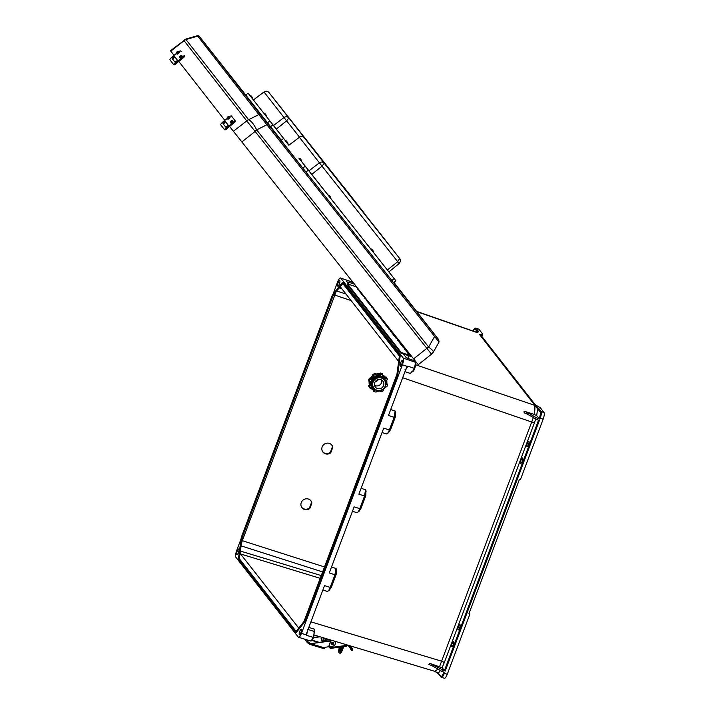 <?xml version="1.0" encoding="UTF-8"?>
<svg xmlns="http://www.w3.org/2000/svg" width="714" height="714" viewBox="0 0 714 714"><rect width="100%" height="100%" fill="white"/><g stroke="black" fill="none" stroke-linecap="round" stroke-linejoin="round"><path stroke-width="1.07" d="M522.202 461.315A2.847 0.741 -72 0 0 522.532 457.915A2.847 0.741 -72 0 0 521.113 459.923A2.847 0.741 -72 0 0 520.783 463.324A2.847 0.741 -72 0 0 522.202 461.315M459.566 627.954A2.847 0.741 -72 0 0 459.896 624.554A2.847 0.741 -72 0 0 458.477 626.562A2.847 0.741 -72 0 0 458.147 629.962A2.847 0.741 -72 0 0 459.566 627.954M527.405 443.189A2.847 0.741 -72 0 0 527.075 446.589A2.847 0.741 -72 0 0 528.494 444.581A2.847 0.741 -72 0 0 528.824 441.181A2.847 0.741 -72 0 0 527.405 443.189M402.384 362.551A2.669 0.696 -72 0 0 402.134 363.167A2.669 0.696 -72 0 0 401.696 364.693M400.75 362.65A3.043 0.794 -72 0 0 400.456 366.3A3.043 0.794 -72 0 0 401.92 364.14A3.043 0.794 -72 0 0 402.33 360.516A3.043 0.794 -72 0 0 400.75 362.65M453.274 644.688A2.847 0.741 108 0 1 451.855 646.697A2.847 0.741 108 0 1 452.194 643.296A2.847 0.741 108 0 1 453.613 641.279A2.847 0.741 108 0 1 453.274 644.688M300.737 633.291A2.669 0.696 108 0 1 301.174 631.756A2.669 0.696 108 0 1 301.424 631.149M300.96 632.738A3.043 0.794 108 0 1 299.496 634.898A3.043 0.794 108 0 1 299.791 631.247A3.043 0.794 108 0 1 301.37 629.114A3.043 0.794 108 0 1 300.96 632.738M339.096 284.6A2.669 0.696 108 0 1 339.534 283.074A2.669 0.696 108 0 1 339.793 282.458M338.159 282.557A3.043 0.794 108 0 1 339.73 280.423A3.043 0.794 108 0 1 339.328 284.047A3.043 0.794 108 0 1 337.856 286.207A3.043 0.794 108 0 1 338.159 282.557M238.833 551.056A2.669 0.696 -72 0 0 238.583 551.663A2.669 0.696 -72 0 0 238.146 553.198M238.369 552.645A3.043 0.794 -72 0 0 238.779 549.021A3.043 0.794 -72 0 0 237.2 551.154A3.043 0.794 -72 0 0 236.905 554.805A3.043 0.794 -72 0 0 238.369 552.645M335.892 292.267L336.348 290.955L332.653 295.587L332.992 295.917L335.892 292.267L242.305 540.685L324.522 566.952M332.992 295.917L242.171 537.544L241.332 543.827L242.305 540.685M320.238 578.349L240.529 553.957L240.181 552.466L239.351 558.759L296.114 631.39M298.747 628.079L240.529 553.957M310.813 500.675A5.641 5.391 -36.2 0 1 311.527 502.442L309.465 507.94A5.641 5.391 -36.2 0 1 301.719 507.324M331.733 445.009A5.641 5.391 -36.2 0 1 332.447 446.786L330.386 452.274A5.641 5.391 -36.2 0 1 322.639 451.667M444.206 678.139C444.992 678.639 446.009 677.354 447.267 674.275L469.955 613.924L468.982 613.603L519.48 479.237L520.461 479.549L543.149 419.198L540.23 418.19L539.864 419.163L536.625 415.637L534.152 414.388L524.04 411.166L527.86 412.808L527.762 414.352L524.174 412.817L524.04 411.166M306.172 620.047L296.06 632.783L295.507 632.211L295.926 631.952L295.739 632.675L306.172 620.047L397.305 377.608L400.224 355.661L343.059 282.503L342.309 282.655L399.367 356.018M352.234 281.968L352.439 282.128A0.714 0.678 142 0 1 352.743 282.342L340.712 278.049C339.935 277.55 338.909 278.835 337.651 281.905L332.974 294.364M241.073 538.856L236.691 550.503C235.575 553.761 235.281 555.974 235.807 557.143L298.407 637.236C299.184 637.745 300.201 636.46 301.46 633.38L402.419 364.783C403.544 361.534 403.838 359.32 403.312 358.142L414.95 362.105L413.701 360.508A0.714 0.678 -38 0 1 414.004 360.722L415.253 362.319A0.714 0.678 142 0 0 414.95 362.105C415.468 363.176 415.227 365.238 414.227 368.317L407.721 366.166C406.632 368.745 405.713 369.95 404.963 369.79L405.57 369.986M319.56 636.638L313.616 637.432C312.536 640.128 311.474 641.306 310.429 640.958L298.407 637.236M347.04 281.896L353.689 283.726L352.439 282.128L340.712 278.049L403.312 358.142M311.902 502.951L309.84 508.448A5.641 5.391 -36.2 0 1 301.897 507.583A5.641 5.391 -36.2 0 1 303.272 499.907A5.641 5.391 -36.2 0 1 311.902 502.951L311.527 502.442M332.822 447.294L330.76 452.792A5.641 5.391 -36.2 0 1 322.817 451.926A5.641 5.391 -36.2 0 1 324.192 444.242A5.641 5.391 -36.2 0 1 332.822 447.294L332.447 446.786M241.332 543.827L240.181 552.466M242.171 537.544L241.493 537.58M240.297 550.806L240.68 545.478L239.931 550.94L321.273 575.582M266.875 595.583L267.152 596.101L267.393 595.449L267.018 595.753L267.393 595.449L238.869 558.937L239.351 558.759M238.565 559.526L239.931 550.94M345.96 293.989L336.339 290.946L338.873 287.778L340.748 287.331L339.873 287.251L342.774 283.601M340.748 287.331L398.644 361.427M472.846 330.894L475.069 328.627L477.63 332.769L478.496 331.403A0.714 0.678 142 0 0 477.577 331.849L477.068 332.358L477.63 332.769L416.806 311.643M478.496 331.403L475.979 328.19L478.889 329.19L482.691 334.063L481.816 336.392M478.889 329.19L474.962 328.065L472.82 330.885M482.691 334.063L479.638 334.643L533.688 403.803L540.23 407.676L544.032 412.549C544.568 413.727 544.273 415.941 543.149 419.198M535.197 404.695L480.718 334.982L479.638 334.643M415.602 364.774L534.197 405.159L538.615 408.337A0.714 0.678 142 0 0 537.704 408.774L534.197 405.159C535.125 406.587 535.107 409.666 534.152 414.388M353.689 283.726A0.714 0.678 -38 0 1 354.09 284.591L353.573 285.957M348.976 284.368L346.683 281.441M403.321 353.921L406.418 357.884L413.701 360.508M370.798 319.113L371.066 319.631L371.316 318.979L400.224 355.661M475.069 328.627A0.714 0.678 142 0 1 475.979 328.19L475.765 328.029M240.663 545.487L241.725 537.481L332.617 295.141M287.189 416.539L286.921 416.012M371.316 318.979L370.932 319.283L371.316 318.979L342.729 282.396L342.309 282.655M338.873 287.778L342.113 289.072M396.93 374.297L304.003 621.448M390.692 409.577L395.11 410.996L395.672 412.701L394.628 417.387L388.559 432.702L390.629 429.516L395.386 416.86L394.119 417.306L395.11 410.996L395.556 411.594M395.529 411.416L395.386 416.86M387.238 433.746L386.479 433.96C387.336 433.969 388.3 432.639 389.362 429.953L394.119 417.306L388.47 415.486L406.409 367.844M382.061 432.541L386.479 433.96L388.559 432.702M361.097 488.305L365.523 489.724L366.077 491.437L365.041 496.114L365.8 495.587L361.043 508.243L358.963 511.429L361.043 508.243M352.466 511.269L356.893 512.688C357.741 512.706 358.705 511.367 359.776 508.68L364.533 496.034L365.523 489.724L365.97 490.322M365.934 490.143L365.8 495.587M356.893 512.688L358.963 511.429L356.92 512.697M331.501 567.032L335.928 568.451L334.937 574.761L330.18 587.408C329.109 590.094 328.145 591.433 327.298 591.415L329.368 590.157L330.689 587.497L335.446 574.841L336.481 570.165L335.928 568.451L336.374 569.058M327.324 591.424L329.368 590.157L331.448 586.97L336.205 574.315L336.348 568.871M322.871 589.996L327.298 591.415M445.17 671.098L429.971 663.431L442.046 667.724L445.17 671.098L539.373 420.475L537.089 419.734L537.58 418.422L539.864 419.163M443.849 672.133L443.528 672.99C442.421 675.685 441.529 676.81 440.841 676.363L438.334 673.15L434.862 671.347L437.977 669.116M442.885 670.357L442.394 671.669L444.679 672.409L444.313 673.382L443.528 672.99M469.214 612.969L469.955 613.924M390.629 429.516L389.362 429.953L383.713 428.141L358.874 494.222L365.041 496.114L360.284 508.77L354.117 506.869L329.279 572.949L334.937 574.761L336.205 574.315M406.212 368.272L407.721 366.166M331.448 586.97L330.18 587.408L324.531 585.596L306.663 633.175M306.779 632.818L306.547 635.326L307.573 630.703M314.481 630.408L314.437 629.186L313.928 631.346C314.285 632.568 314.008 634.576 313.098 637.361L313.598 637.397L314.321 631.72M442.394 671.669L432.666 666.055L433.559 664.966M429.971 663.431L428.855 664.413L432.666 666.055M396.734 377.599L397.305 377.608M533.358 417.574L439.601 666.51M314.437 629.186L308.814 627.41M447.267 674.275L444.313 673.382C443.064 676.461 442.046 677.747 441.261 677.238A0.714 0.678 -38 0 1 440.94 677.015L444.438 678.3M310.197 640.788C310.929 641.306 311.893 640.163 313.098 637.361L306.547 635.326M440.841 676.363A0.714 0.678 -38 0 0 440.94 677.015L438.423 673.802A0.714 0.678 -38 0 1 438.334 673.15L440.44 670.535M313.616 637.432L314.312 631.703A0.714 0.66 156.8 0 0 313.928 631.346L307.422 629.275M399.421 355.742L399.902 355.554L396.975 377.501L350.895 498.854M305.815 619.493L351.413 498.72M539.079 418.779L539.445 417.806C540.427 414.959 540.685 413.022 540.221 411.996L537.704 408.774L536.625 415.637M412.335 371.405L411.853 371.815M415.343 362.971C415.789 363.89 415.584 365.675 414.727 368.344L414.227 368.317C413.129 370.878 412.21 372.065 411.46 371.869L410.55 373.493L404.936 371.682M537.089 419.734L527.762 414.352M537.58 418.422L527.86 412.808M411.487 372.315L410.55 373.493M538.615 408.337L541.132 411.55C541.658 412.728 541.355 414.941 540.23 418.19L539.445 417.806M407.98 358.544L408.328 355.634M408.694 355.768L408.462 358.705M414.727 368.344L414.227 368.317L414.727 368.344M330.76 452.792L330.386 452.274M309.84 508.448L309.465 507.94M410.3 354.697A1.535 1.455 142 0 0 410.193 355.385L409.336 354.287A1.535 1.455 142 0 1 409.434 353.608A1.535 1.455 -38 0 0 409.345 354.43M362.435 294.659L362.123 294.257A1.535 1.455 142 0 1 361.828 293.499L361.659 293.284M364.167 296.872L363.854 296.471A1.535 1.455 142 0 1 363.551 295.676L363.551 295.703A1.535 1.455 -38 0 1 363.551 295.667L362.694 294.605A1.535 1.455 142 0 1 362.694 294.587M364.435 296.962A1.535 1.455 -38 0 1 364.408 296.756A1.535 1.455 142 0 0 364.417 296.819L365.273 297.916M366.166 299.175A1.535 1.455 -38 0 1 366.139 298.934A1.535 1.455 142 0 0 366.148 299.032L367.005 300.121A1.535 1.455 -38 0 1 367.005 300.032M367.871 301.129A1.535 1.455 142 0 0 367.88 301.237L368.736 302.334A1.535 1.455 -38 0 1 368.727 302.209A1.535 1.455 142 0 0 369.031 303.102L369.343 303.504M369.62 303.593A1.535 1.455 -38 0 1 369.593 303.298A1.535 1.455 142 0 0 369.602 303.45L370.459 304.548A1.535 1.455 -38 0 1 370.459 304.387A1.535 1.455 142 0 0 370.762 305.315L371.075 305.717M371.342 305.806A1.535 1.455 -38 0 1 371.316 305.485A1.535 1.455 142 0 0 371.334 305.654L372.19 306.752A1.535 1.455 -38 0 1 372.181 306.574A1.535 1.455 142 0 0 372.485 307.52L372.797 307.921M373.056 307.672A1.535 1.455 142 0 0 373.056 307.868L373.913 308.966A1.535 1.455 -38 0 1 373.913 308.751A1.535 1.455 142 0 0 374.216 309.733L374.529 310.135M374.788 309.858A1.535 1.455 142 0 0 374.788 310.081L375.644 311.179A1.535 1.455 -38 0 1 375.644 310.938A1.535 1.455 142 0 0 375.939 311.938L376.251 312.348M377.376 313.384L377.367 313.384A1.535 1.455 -38 0 1 377.376 313.125A1.535 1.455 142 0 0 377.67 314.151L377.983 314.553M376.528 312.437A1.535 1.455 -38 0 1 376.51 312.027A1.535 1.455 142 0 0 376.51 312.286L377.367 313.384M378.25 314.651A1.535 1.455 -38 0 1 378.241 314.214A1.535 1.455 142 0 0 378.241 314.499L379.098 315.597A1.535 1.455 -38 0 1 379.098 315.302A1.535 1.455 142 0 0 379.393 316.364L379.714 316.766M379.982 316.855A1.535 1.455 -38 0 1 379.964 316.4A1.535 1.455 142 0 0 379.964 316.713L380.821 317.81A1.535 1.455 -38 0 1 380.83 317.489A1.535 1.455 142 0 0 381.124 318.569L381.437 318.971M381.704 318.596A1.535 1.455 142 0 0 381.695 318.917L382.552 320.015A1.535 1.455 -38 0 1 382.561 319.676A1.535 1.455 142 0 0 382.847 320.782L383.168 321.184M383.436 321.282A1.535 1.455 -38 0 1 383.427 320.773A1.535 1.455 142 0 0 383.418 321.13L384.275 322.228A1.535 1.455 -38 0 1 384.293 321.862A1.535 1.455 142 0 0 384.578 322.996L384.891 323.397M385.167 323.487A1.535 1.455 -38 0 1 385.158 322.96A1.535 1.455 142 0 0 385.149 323.344L386.006 324.442A1.535 1.455 -38 0 1 386.024 324.049M386.89 325.7A1.535 1.455 -38 0 1 386.89 325.147A1.535 1.455 142 0 0 386.881 325.548L387.738 326.646A1.535 1.455 -38 0 1 387.756 326.236A1.535 1.455 142 0 0 388.032 327.414L388.345 327.815M389.469 328.859L389.46 328.859A1.535 1.455 -38 0 1 389.487 328.422A1.535 1.455 142 0 0 389.764 329.627L390.076 330.029M388.621 327.913A1.535 1.455 -38 0 1 388.621 327.333A1.535 1.455 142 0 0 388.603 327.762L389.46 328.859M390.344 330.118A1.535 1.455 -38 0 1 390.362 329.52A1.535 1.455 142 0 0 390.335 329.975L391.192 331.073A1.535 1.455 -38 0 1 391.227 330.609A1.535 1.455 142 0 0 391.486 331.832L391.799 332.233M392.075 332.331A1.535 1.455 -38 0 1 392.093 331.707A1.535 1.455 142 0 0 392.057 332.18L392.914 333.277A1.535 1.455 -38 0 1 392.959 332.795A1.535 1.455 142 0 0 393.218 334.045L393.53 334.447M393.798 334.536A1.535 1.455 -38 0 1 393.825 333.893A1.535 1.455 142 0 0 393.789 334.393L394.646 335.491A1.535 1.455 -38 0 1 394.69 334.982A1.535 1.455 142 0 0 394.94 336.258L395.253 336.66M395.529 336.749A1.535 1.455 -38 0 1 395.556 336.08A1.535 1.455 142 0 0 395.511 336.606L396.368 337.695A1.535 1.455 -38 0 1 396.422 337.178M397.252 338.963A1.535 1.455 -38 0 1 397.287 338.266A1.535 1.455 142 0 0 397.243 338.811L398.1 339.909A1.535 1.455 -38 0 1 398.153 339.364A1.535 1.455 142 0 0 398.394 340.676L398.715 341.078M399.028 340.471A1.535 1.455 142 0 0 398.965 341.024L399.822 342.122A1.535 1.455 -38 0 1 399.894 341.551A1.535 1.455 142 0 0 400.126 342.89L400.438 343.291M401.563 344.327L401.554 344.327A1.535 1.455 -38 0 1 401.625 343.746A1.535 1.455 142 0 0 401.848 345.094L402.169 345.496M400.768 342.658A1.535 1.455 142 0 0 400.697 343.238L401.554 344.327M402.5 344.844A1.535 1.455 142 0 0 402.419 345.442L403.276 346.54A1.535 1.455 -38 0 1 403.356 345.933A1.535 1.455 142 0 0 403.58 347.307L403.892 347.709M404.16 347.798A1.535 1.455 -38 0 1 404.222 347.031A1.535 1.455 142 0 0 404.151 347.656L405.008 348.753A1.535 1.455 -38 0 1 405.097 348.12A1.535 1.455 142 0 0 405.302 349.521L405.623 349.922M406.739 350.958L406.73 350.958A1.535 1.455 -38 0 1 406.828 350.315A1.535 1.455 142 0 0 407.034 351.725L407.346 352.127M405.891 350.012A1.535 1.455 -38 0 1 405.963 349.217A1.535 1.455 142 0 0 405.873 349.869L406.73 350.958M407.623 352.225A1.535 1.455 -38 0 1 407.694 351.404A1.535 1.455 142 0 0 407.605 352.073L408.462 353.171A1.535 1.455 -38 0 1 408.56 352.502M411.246 355.893L401.107 352.404L400.84 353.064L411.139 356.607A1.535 1.455 142 0 0 411.862 356.67M410.193 355.385L410.791 355.313M409.488 354.483L408.479 354.135L407.614 353.019L408.488 353.323M407.756 352.27L406.757 351.922L405.882 350.815L406.757 351.109M406.034 350.056L405.025 349.717L404.16 348.602L405.034 348.905M404.303 347.852L403.303 347.504L402.428 346.388L403.303 346.692M402.571 345.638L401.571 345.29L400.697 344.184L401.58 344.478M400.849 343.425L399.84 343.086L398.974 341.97L399.849 342.274M399.117 341.221L398.117 340.873L397.243 339.757L398.126 340.06M397.395 339.007L396.386 338.659L395.52 337.552L396.395 337.847M395.663 336.794L394.663 336.455L393.789 335.339L394.672 335.642M393.941 334.589L392.932 334.241L392.066 333.126L392.941 333.429M392.209 332.376L391.21 332.028L390.335 330.921L391.21 331.216M390.487 330.171L389.478 329.823L388.612 328.708L389.487 329.011M388.755 327.958L387.756 327.61L386.881 326.494L387.756 326.798M387.033 325.745L386.024 325.406L385.158 324.29L386.033 324.584M385.301 323.54L384.302 323.192L383.427 322.076L384.302 322.38M383.57 321.327L382.57 320.979L381.695 319.863L382.579 320.167M381.847 319.113L380.839 318.774L379.973 317.659L380.848 317.962M380.116 316.909L379.116 316.561L378.241 315.445L379.125 315.749M378.393 314.695L377.385 314.347L376.519 313.232L377.394 313.535M376.662 312.482L375.662 312.143L374.788 311.027L375.671 311.331M374.939 310.278L373.931 309.93L373.065 308.814L373.94 309.117M373.208 308.064L372.208 307.716L371.334 306.601L372.208 306.904M371.485 305.851L370.477 305.512L369.611 304.396L370.486 304.699M369.754 303.646L368.754 303.298L367.88 302.183L368.754 302.486M368.031 301.433L367.023 301.085L366.157 299.978L367.032 300.273M366.3 299.22L365.3 298.88L364.426 297.765L365.3 298.068M364.577 297.015L363.569 296.667L362.703 295.551L363.578 295.855M362.846 294.802L361.846 294.454L360.972 293.347L361.846 293.641M361.106 292.588L360.115 292.249L359.24 291.133L360.124 291.437M359.347 290.366L358.383 290.036L357.518 288.92L358.392 289.224M357.589 288.144L355.795 286.716L347.557 283.886L347.299 284.547L400.84 353.064M401.107 352.404L347.557 283.886M409.006 354.251L408.417 354.055M358.919 290.161L358.321 289.955M360.641 292.365L360.052 292.16M362.373 294.579L361.775 294.373M364.095 296.783L363.506 296.587M365.827 298.996L365.229 298.791M367.549 301.21L366.96 301.005M369.281 303.414L368.683 303.218M371.003 305.628L370.414 305.422M372.735 307.841L372.137 307.636M374.466 310.046L373.868 309.84M376.189 312.259L375.591 312.054M377.92 314.472L377.322 314.267M379.643 316.677L379.054 316.472M381.374 318.89L380.776 318.685M383.097 321.104L382.508 320.898M384.828 323.308L384.23 323.103M386.551 325.522L385.962 325.316M388.282 327.735L387.684 327.53M390.005 329.939L389.416 329.734M391.736 332.153L391.138 331.948M393.468 334.366L392.87 334.161M395.19 336.571L394.592 336.365M396.922 338.784L396.324 338.579M398.644 340.997L398.055 340.792M400.375 343.202L399.778 342.997M402.098 345.415L401.509 345.21M403.829 347.62L403.231 347.423M405.552 349.833L404.963 349.628M407.283 352.047L406.685 351.841M358.383 289.143A1.535 1.455 142 0 0 358.669 289.839L358.981 290.241M360.106 291.321A1.535 1.455 142 0 0 360.392 292.053L360.713 292.454M365.282 297.854A1.535 1.455 142 0 0 365.577 298.684L365.889 299.086M367.005 300.041A1.535 1.455 142 0 0 367.308 300.889L367.621 301.29M381.704 319.069A1.535 1.455 -38 0 1 381.695 318.587M386.033 324.058A1.535 1.455 142 0 0 386.31 325.2L386.622 325.602M396.431 337.186A1.535 1.455 142 0 0 396.672 338.463L396.984 338.864M398.983 341.167A1.535 1.455 -38 0 1 399.028 340.462M400.706 343.38A1.535 1.455 -38 0 1 400.759 342.649M402.437 345.594A1.535 1.455 -38 0 1 402.491 344.835M357.259 288.028L356.938 287.626A1.535 1.455 -38 0 1 356.652 286.966M408.569 352.511A1.535 1.455 142 0 0 408.765 353.939L409.077 354.34M264.118 119.256L265.769 121.335L264.118 119.256M436.049 336.321L437.057 337.606L436.049 336.321M201.526 39.163L203.169 41.242L201.526 39.163M233.371 131.278L246.767 120.898L426.874 348.352L413.593 358.856L229.578 126.432M224.839 120.363L178.786 61.422M174.037 55.362L170.78 51.185L184.06 40.68L246.651 120.773A7.113 6.756 142 0 1 248.579 119.666L185.988 39.573L186.3 38.913L197.394 35.718L258.861 114.579A1.776 1.687 142 0 1 260.824 115.079L199.554 36.682A1.776 1.687 142 0 0 197.591 36.182L185.97 39.529A7.113 6.783 -9 0 0 183.98 40.555L184.06 40.68A7.113 6.756 142 0 1 185.988 39.573M413.593 358.856L418.234 364.684L431.622 354.099L433.416 352.002L439.083 341.935L438.655 339.605L267.527 123.584A1.776 0.553 -38.4 0 1 266.893 124.754L258.861 114.579L248.624 119.711C251.337 121.085 254.014 124.477 256.656 129.886L428.65 347.031C432.925 350.36 434.291 352.073 432.746 352.172M183.98 40.555L170.45 50.765L170.78 51.185M202.972 40.975A1.776 0.553 141.6 0 1 202.981 40.975L245.777 95.016L202.972 40.975C197.492 34.263 199.849 36.262 197.394 35.718L197.394 35.718M428.534 346.906A7.113 2.204 -38.4 0 1 426.874 348.352L431.292 353.867M254.8 131.073A7.113 1.865 -29.7 0 0 256.656 129.886L266.893 124.754L438.682 341.622M427.186 348.727A7.113 2.499 -47.3 0 0 428.65 347.031L434.585 336.481A1.776 0.553 -38.4 0 0 435.228 335.303M246.767 120.898A7.113 6.578 -60.6 0 1 248.624 119.711L248.579 119.666M229.381 116.516L230.015 117.319A1.446 0.446 -38.4 0 1 229.167 118.569A1.446 0.446 -38.4 0 1 227.757 119.113A1.446 0.446 -38.4 0 0 227.757 119.113L227.114 118.31A1.446 0.446 141.6 0 1 227.114 118.301L227.114 118.31A1.446 0.446 141.6 0 0 228.525 117.765A1.446 0.446 141.6 0 0 229.381 116.516A1.446 0.446 141.6 0 1 229.381 116.516L229.381 116.516C227.945 116.498 227.195 117.096 227.114 118.301M232.577 120.595A1.446 0.446 141.6 0 1 232.577 120.604L233.21 121.407A1.446 0.446 -38.4 0 1 232.362 122.656A1.446 0.446 -38.4 0 1 230.952 123.201L230.31 122.397A1.446 0.446 141.6 0 0 231.72 121.853A1.446 0.446 141.6 0 0 232.577 120.604L232.577 120.604C231.149 120.586 230.39 121.184 230.31 122.389M231.996 116.685L231.461 116.016L231.996 116.694A2.258 0.705 141.6 0 1 231.996 116.694L235.343 120.978A2.258 0.705 141.6 0 1 234.005 122.924L228.605 127.199A17.154 16.306 142 0 0 227.471 128.172L226.784 128.823A2.258 0.696 136.4 0 1 224.723 129.823A2.258 0.696 136.4 0 1 224.705 129.805L224.142 129.216M227.614 125.941L225.678 127.056L222.929 123.549L224.321 121.719A1.58 0.491 -38.4 0 1 225.338 121.487L228.078 125.004A1.58 0.491 -38.4 0 1 227.614 125.941L228.069 126.53L233.478 122.255A2.258 0.705 -38.4 0 0 234.817 120.3L235.343 120.978M227.239 118.462L223.866 121.139A18.055 17.163 -38 0 0 222.67 122.165L221.983 122.808A2.258 0.696 -43.6 0 0 220.769 124.905L224.116 129.189A2.258 0.696 -43.6 0 0 226.195 128.199L226.882 127.556A18.055 17.163 -38 0 1 228.069 126.53M229.506 116.677A2.258 0.705 -38.4 0 1 231.461 116.016L234.817 120.3M225.838 122.139A1.58 0.491 -38.4 0 0 224.856 122.397L223.464 124.218L225.704 127.083M226.882 127.556L225.678 127.056M224.116 129.189A2.258 0.696 -43.6 0 0 224.125 129.207L224.723 129.823M178.58 51.506L179.223 52.318A1.446 0.446 -38.4 0 0 179.214 52.318A1.446 0.446 -38.4 0 1 178.366 53.568A1.446 0.446 -38.4 0 1 176.956 54.112L176.313 53.3A1.446 0.446 141.6 0 0 177.724 52.756A1.446 0.446 141.6 0 0 178.58 51.506L178.58 51.506C177.152 51.497 176.394 52.095 176.313 53.3M181.775 55.594L182.418 56.406A1.446 0.446 -38.4 0 1 181.561 57.655A1.446 0.446 -38.4 0 1 180.151 58.2L179.509 57.397A1.446 0.446 141.6 0 1 179.509 57.388L179.509 57.397A1.446 0.446 141.6 0 0 180.919 56.852A1.446 0.446 141.6 0 0 181.775 55.603L181.775 55.594A1.446 0.446 141.6 0 1 181.775 55.603C180.347 55.585 179.589 56.183 179.509 57.388M177.804 62.198A17.154 16.306 142 0 0 176.67 63.171L175.983 63.814A2.258 0.696 136.4 0 1 173.921 64.822A2.258 0.696 136.4 0 1 173.904 64.804L173.341 64.215A2.258 0.696 -43.6 0 0 175.394 63.198L176.081 62.555A18.055 17.163 -38 0 1 177.277 61.529L182.677 57.254A2.258 0.705 -38.4 0 0 184.016 55.299L184.542 55.969A2.258 0.705 141.6 0 1 183.203 57.923L177.804 62.198M176.813 60.94L174.876 62.056L172.136 58.539L173.52 56.718A1.58 0.491 -38.4 0 1 174.537 56.486L177.277 60.003A1.58 0.491 -38.4 0 1 176.813 60.94L177.277 61.529M184.542 55.969L184.016 55.299M181.195 51.685L180.669 51.015A2.258 0.705 -38.4 0 0 178.714 51.676M173.921 64.822L173.323 64.198A2.258 0.696 -43.6 0 1 173.315 64.189L169.968 59.905A2.258 0.696 -43.6 0 1 171.181 57.807L171.869 57.165A18.055 17.163 -38 0 1 173.065 56.138L176.438 53.461M175.037 57.129A1.58 0.491 -38.4 0 0 174.055 57.397L172.672 59.217L174.903 62.082L176.081 62.555M333.563 642.859A1.125 1.071 142 0 0 331.68 642.787A1.125 1.071 142 0 0 331.814 644.233M334.313 641.083A2.847 2.704 -38 0 1 334.723 641.538M334.09 641.011A2.847 2.704 -38 0 1 332.813 646.134L328.61 646.813L330.68 641.011L310.706 643.68L324.736 647.955L324.192 648.758L309.76 644.34M349.173 646.357A5.551 5.275 -38 0 1 349.244 646.661L351.556 650.57L351.663 649.758L352.564 649.713L352.439 650.534L351.654 650.561M346.585 645.697A5.551 5.275 -38 0 1 351.663 649.758L351.556 650.57M349.985 645.795A6.453 6.131 -38 0 1 352.564 649.713L352.439 650.534M321.273 637.156L321.246 637.78M313.508 637.691L320.122 636.808M332.188 640.44A2.847 2.704 -38 0 0 332.162 640.44L310.706 643.68M308.127 640.262A1.357 1.285 142 0 0 308.6 642.413L310.01 643.484M324.192 648.758L309.706 644.349L308.296 643.252A2.258 2.142 -38 0 1 307.234 639.994M304.708 639.235A2.258 2.142 142 0 0 304.878 639.494L307.27 642.546M324.736 647.946A1.08 1.026 -38 0 1 325.646 647.214L328.815 646.723L330.868 640.949M329.011 646.643L330.68 641.011L332.331 640.663A2.847 2.704 -38 0 1 332.867 640.645M310.635 643.448L309.947 643.466M346.415 646.259L330.279 648.419L328.886 646.67M330.279 648.419L330.35 647.58L346.593 645.402L346.352 646.224L330.323 648.374M330.252 646.473L330.35 647.58M329.422 646.581L330.145 647.509L330.1 646.491M346.602 644.778A1.125 1.071 -38 0 1 346.611 644.956L346.352 646.224M329.109 639.512L325.771 639.958A1.125 1.071 142 0 0 324.754 641.038L324.736 641.565M324.915 641.538L324.932 641.261A1.125 1.071 -38 0 1 325.941 640.181L329.663 639.682M309.706 644.349L310.171 643.751M325.361 638.744L324.995 638.271A1.125 1.071 -38 0 1 325.111 638.423M339.909 647.134A3.918 1.009 -73.1 0 0 339.569 651.106A3.918 1.009 -73.1 0 0 339.721 651.222A3.918 1.009 -73.1 0 0 342.086 646.839M343.693 646.625L342.8 649.133A5.748 1.49 106.9 0 1 340.025 653.23L339.186 652.971A5.748 1.49 -73.1 0 0 341.961 648.874L342.72 646.75M340.248 650.981A3.918 1.009 106.9 0 1 340.864 647M339.391 647.196A5.748 1.49 -73.1 0 0 338.963 652.81A5.748 1.49 -73.1 0 0 339.186 652.971M325.477 638.423L324.379 641.609M325.04 640.36L325.7 638.486M321.755 640.271A2.802 2.66 -38 0 1 321.291 637.656L321.443 637.209M321.675 637.272L321.461 637.879A2.802 2.66 142 0 0 324.442 641.324M323.344 639.798A1.125 1.071 -38 0 1 323.906 637.95M385.667 381.419A7.488 7.149 143.8 0 0 381.026 376.198A7.488 7.149 143.8 0 0 381.008 376.189A7.488 7.149 143.8 0 0 374.627 389.496M380.705 376.099A7.042 6.729 -36.2 0 1 381.24 376.332M381.713 374.35A9.487 9.059 143.8 0 0 380.758 374.091L380.276 375.127A8.354 7.979 143.8 0 0 376.055 375.448L375.51 374.493A9.487 9.059 143.8 0 0 373.681 375.385L374.065 376.421A8.354 7.979 143.8 0 0 371.173 379.58L370.093 379.312A9.487 9.059 143.8 0 0 369.379 381.205L369.441 381.312A8.8 8.407 143.8 0 0 369.584 384.962L368.977 385.257A0.544 0.518 143.8 0 0 368.692 385.908A9.934 9.487 143.8 0 0 369.557 387.764A0.544 0.518 143.8 0 0 369.834 387.979L371.45 387.702A8.354 7.979 143.8 0 0 374.529 390.415L374.216 391.504A9.487 9.059 143.8 0 0 376.099 392.12L376.573 391.085A8.354 7.979 143.8 0 0 380.794 390.763L381.338 391.718A9.487 9.059 143.8 0 0 383.177 390.826L382.784 389.79A8.354 7.979 143.8 0 0 385.676 386.631L386.042 386.747A0.544 0.518 143.8 0 0 386.051 386.747L386.765 386.899A9.487 9.059 143.8 0 0 387.47 385.007L386.444 384.587A8.354 7.979 143.8 0 0 386.301 380.428L387.3 379.848A9.487 9.059 143.8 0 0 386.47 378.081L385.408 378.509A8.354 7.979 143.8 0 0 382.32 375.796L382.642 374.707A9.487 9.059 143.8 0 0 381.713 374.35M382.65 374.35A0.544 0.518 143.8 0 0 382.392 373.708A9.934 9.487 143.8 0 0 381.428 373.333A9.934 9.487 143.8 0 0 380.419 373.065A0.544 0.518 143.8 0 0 379.786 373.413L379.634 373.824A9.032 8.622 143.8 0 0 375.76 374.118L375.582 373.734A0.544 0.518 143.8 0 0 374.93 373.476A9.934 9.487 143.8 0 0 373.011 374.422A0.544 0.518 143.8 0 0 372.797 375.1L372.976 375.484A9.032 8.622 143.8 0 0 370.325 378.384L369.923 378.25A0.544 0.518 143.8 0 0 369.254 378.536A9.934 9.487 143.8 0 0 368.513 380.508A0.544 0.518 143.8 0 0 368.843 381.115L369.245 381.249A9.032 8.622 143.8 0 0 369.379 385.06M387.283 379.384A0.544 0.518 143.8 0 0 387.274 379.089A9.934 9.487 143.8 0 0 386.399 377.242A0.544 0.518 143.8 0 0 385.721 377.054L385.328 377.251A9.032 8.622 143.8 0 0 382.668 374.859M370.825 388.005A9.032 8.622 143.8 0 0 373.467 390.237L373.315 390.647A0.544 0.518 143.8 0 0 373.574 391.29A9.934 9.487 143.8 0 0 374.555 391.674L375.153 391.87M372.405 386.952A7.131 6.81 -36.2 0 1 371.066 382.945M380.5 376.046A7.131 6.81 -36.2 0 1 383.909 378.527M372.529 387.131A7.131 6.81 -36.2 0 1 373.243 378.161M375.287 376.671A7.131 6.81 -36.2 0 1 384.043 378.706M372.663 387.309A7.131 6.81 -36.2 0 1 380.83 376.421A7.131 6.81 -36.2 0 1 384.177 378.884M372.788 387.479A7.131 6.81 -36.2 0 1 380.955 376.599A7.131 6.81 -36.2 0 1 384.302 379.063M372.922 387.657A7.131 6.81 -36.2 0 1 381.089 376.778A7.131 6.81 -36.2 0 1 384.435 379.241M373.047 387.836A7.131 6.81 -36.2 0 1 381.214 376.956A7.131 6.81 -36.2 0 1 384.56 379.42M373.181 388.014A7.131 6.81 -36.2 0 1 381.347 377.135A7.131 6.81 -36.2 0 1 384.694 379.598M376.528 390.478A7.131 6.81 -36.2 0 1 372.431 381.74A7.131 6.81 -36.2 0 1 381.481 377.313A7.131 6.81 -36.2 0 1 385.578 386.051A7.131 6.81 -36.2 0 1 376.528 390.478M373.806 387.916A6.578 6.274 -36.2 0 1 381.33 377.902A6.578 6.274 -36.2 0 1 384.409 380.16M376.876 390.174A6.578 6.274 -36.2 0 1 374.047 380.419A6.578 6.274 -36.2 0 1 384.462 380.232A6.578 6.274 -36.2 0 1 376.876 390.174M381.74 380.08A4.811 4.596 -36.2 0 1 374.538 385.319A4.811 4.596 -36.2 0 0 381.713 380.062M380.83 379.669A4.811 4.596 -36.2 0 1 382.9 386.809A4.811 4.596 -36.2 0 1 375.278 386.952A4.811 4.596 -36.2 0 1 380.83 379.669M378.286 379.562A4.811 4.596 -36.2 0 1 375.091 381.901M380.276 375.127L379.553 374.038A8.8 8.407 143.8 0 0 375.859 374.314L375.76 374.118M374.065 376.421L373.065 375.68A8.8 8.407 143.8 0 0 370.539 378.456L370.325 378.384M371.03 387.907A8.8 8.407 143.8 0 0 373.547 390.031L373.467 390.237M376.528 391.201A9.032 8.622 143.8 0 0 378.75 391.192M386.658 382.695L386.649 382.07A8.8 8.407 143.8 0 0 386.461 380.348M386.595 383.713L386.72 383.748A9.032 8.622 143.8 0 0 386.667 380.25M385.408 378.509L385.123 377.349A8.8 8.407 143.8 0 0 382.588 375.073M371.11 383.739A7.042 6.729 -36.2 0 1 371.057 383.15M380.232 390.933L380.383 391.263A0.544 0.518 143.8 0 0 380.678 391.531L381.276 391.718M383.186 390.281A0.544 0.518 143.8 0 0 383.168 389.906L383.034 389.621M387.47 384.953L387.452 384.489A0.544 0.518 143.8 0 0 387.122 383.882L386.72 383.748M370.405 381.624A8.354 7.979 143.8 0 0 370.548 385.783L369.549 386.363A9.487 9.059 143.8 0 0 370.379 388.13L370.432 388.166M376.055 375.448L375.859 374.314M371.173 379.58L370.539 378.456M370.548 385.783L369.584 384.962M374.529 390.415L373.547 390.031M268.919 92.463L288.849 117.962L286.609 120.862L263.993 91.954C265.84 90.83 267.482 90.99 268.919 92.463L364.345 213.54M299.532 137.177L286.609 120.862L276.264 129.136L285.154 140.355L248.079 93.195L245.741 95.042L281.262 140.274M248.079 93.195L249.614 95.132M249.677 95.087L252.613 98.791L252.444 97.559L250.846 95.533L252.444 97.559L249.605 95.14L263.466 112.794M288.081 144.049L288.956 145.165L288.072 144.067M276.264 129.136L263.502 112.767L266.268 115.24L264.662 113.223L266.429 116.48M272.65 97.166L359.285 206.873L272.641 97.175M263.993 91.954L253.425 99.942M364.765 214.066L288.849 117.962C287.439 116.516 285.814 116.373 283.985 117.533L273.462 125.575M304.334 137.775L324.263 163.274L322.023 166.175L299.407 137.267C301.246 136.133 302.888 136.303 304.334 137.775L379.732 232.969M283.494 138.507L281.155 140.355L302.852 168.12L393.557 282.646L395.895 280.798L298.871 158.106M388.934 271.882L395.895 280.798M373.333 252.31L308.867 170.887L319.39 162.846C321.229 161.685 322.853 161.828 324.263 163.274L399.653 258.45C400.768 259.878 400.599 261.565 399.144 263.511L388.889 271.918L370.539 248.642L373.235 251.025L371.637 248.999L373.235 251.016L373.404 252.256M308.867 170.887L301.79 161.828M399.028 263.395L397.689 261.708L387.345 269.981M308.064 142.479L394.699 252.176L308.064 142.479M299.407 137.267L288.831 145.254M399.653 258.459L379.714 232.951L399.635 258.441L397.689 261.708L322.023 166.175L311.679 174.448M372.315 249.855L372.824 250.507L372.315 249.855M329.681 196.029L330.198 196.68L329.681 196.029M300.755 159.383L301.263 160.034L300.755 159.383M298.907 158.08L301.772 161.846L298.907 158.08L301.674 160.552L300.076 158.526L301.843 161.783M265.34 114.07L265.858 114.722L265.34 114.07M263.502 112.767L266.367 116.534M251.524 96.39L252.033 97.042L251.524 96.39M286.93 141.702L287.447 142.354L286.93 141.702M334.634 295.034L351.092 300.567M322.648 571.932L240.957 545.826M295.792 631.783L267.393 595.449M540.221 411.996A0.714 0.678 142 0 1 541.132 411.55L544.032 412.549M336.339 290.946L342.506 283.172M339.07 288.019L336.776 290.91M442.046 667.724L444.349 662.467L441.948 661.298L310.902 621.849M444.349 662.467L534.384 422.92L402.66 377.724M538.543 420.207L444.385 670.705M535.732 418.948L534.384 422.92M407.328 366.452L402.419 364.783M306.44 634.88L301.46 633.38M199.554 36.682L202.981 40.975M260.824 115.079L267.527 123.584M438.655 339.605L393.923 282.36L438.655 339.605M256.754 130.028A7.113 2.204 -38.4 0 1 255.094 131.474L241.814 141.979M232.077 120.559L230.381 121.898L232.077 120.559M228.882 116.471L227.186 117.81L228.882 116.471M223.866 121.139L224.321 121.719M222.67 122.165L223.161 122.79M234.005 122.924L233.478 122.255M226.195 128.199L226.784 128.823M223.464 124.218L222.929 123.549M181.276 55.558L179.58 56.897L181.276 55.558M178.081 51.462L176.385 52.809L178.081 51.462M173.065 56.138L173.52 56.718M171.869 57.165L172.36 57.789M183.203 57.923L182.677 57.254M175.394 63.198L175.983 63.814M172.672 59.217L172.136 58.539M332.938 642.725A0.848 0.803 142 0 0 331.876 643.269A0.848 0.803 142 0 0 332.376 644.296A0.848 0.803 142 0 0 333.438 643.751A0.848 0.803 142 0 0 332.938 642.725M331.608 643.983L332.242 644.492A1.116 1.062 -38 0 1 331.724 642.841A1.116 1.062 -38 0 1 333.492 642.752A1.116 1.062 -38 0 1 332.233 644.483L333.367 642.6M312.089 640.181L319.096 642.314M318.337 642.413L311.857 640.44M307.716 641.288L308.6 642.413M308.751 643.394L309.046 642.555M309.349 642.698L309.055 643.537M341.961 648.874L342.8 649.133M380.758 374.091L380.419 373.065M386.345 378.045L385.721 377.054M375.51 374.493L374.93 373.476M380.642 374.154L379.786 373.413M375.626 374.538L375.582 373.734M373.681 375.385L373.011 374.422M373.636 375.51L372.797 375.1M370.209 379.268L369.923 378.25M370.093 379.312L369.254 378.536M369.379 381.205L368.513 380.508M369.602 386.247L368.977 385.257M369.549 386.363L368.692 385.908M370.379 388.13L369.557 387.764M374.163 391.388L373.315 390.647M374.216 391.504L373.574 391.29M381.222 391.674L380.383 391.263M383.213 390.701L383.168 389.906M387.407 384.9L387.122 383.882M387.3 379.848L387.274 379.089M386.47 378.081L386.399 377.242M382.642 374.707L382.392 373.708M364.238 213.147L344.291 187.621M269.776 120.961L267.438 122.808M272.882 124.888L270.544 126.744M305.19 166.273L302.852 168.12M308.296 170.2L305.958 172.047M394.19 278.656L391.852 280.504M330.6 197.198L329.002 195.181L330.6 197.198M330.778 198.43L330.609 197.198L327.842 194.726L330.707 198.492M287.849 142.862L286.252 140.845L287.849 142.862M288.028 144.103L287.858 142.871L285.091 140.39L287.956 144.157M238.36 559.223L241.261 537.446L286.698 416.565M266.982 595.976L238.414 559.419M416.574 311.349L477.38 332.528M352.743 282.342L353.992 283.94M342.381 282.512L332.331 295.177L286.876 416.083M342.381 283.012L370.905 319.506M314.276 635.049L434.862 671.347M438.423 673.802L435.094 671.446M267 596.003L295.578 632.568M350.922 498.747L305.512 619.556M305.521 619.538L295.578 632.06M408.703 355.768L408.694 358.785M415.253 362.319C415.923 363.274 415.753 365.291 414.745 368.388C413.718 371.021 412.656 372.19 411.541 371.905M351.101 498.265L396.511 377.456L399.394 355.84M399.376 355.947L370.923 319.542M183.837 40.171L186.3 38.913M351.404 647.098L350.512 645.956M330.885 640.94L328.815 646.741M351.609 650.606L352.493 650.561M323.174 639.583L324.468 641.243M383.222 390.736L383.213 390.112M387.47 384.989L387.47 384.355M387.3 379.875L387.3 379.25M382.686 374.788L382.686 374.163"/></g></svg>
